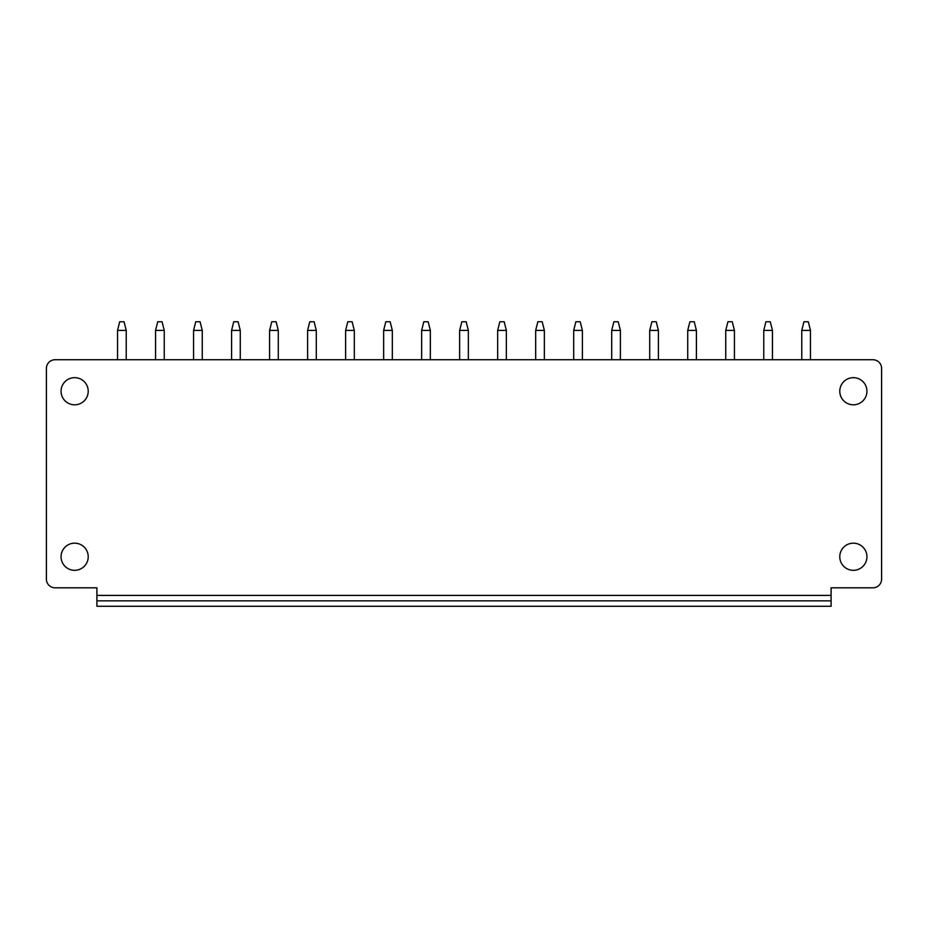 <?xml version="1.0" encoding="UTF-8"?>
<svg xmlns="http://www.w3.org/2000/svg" width="928" height="928" viewBox="0 0 928 928"><rect width="100%" height="100%" fill="white"/><g stroke="black" fill="none" stroke-linecap="round" stroke-linejoin="round"><path stroke-width="1.39" d="M61.062 391.233A13.572 13.572 0 0 1 74.634 377.661A13.572 13.572 0 0 1 88.218 391.233A13.572 13.572 0 0 1 74.634 404.805A13.572 13.572 0 0 1 61.062 391.233M831.094 600.845L831.094 587.818L872.912 587.818A8.688 8.688 0 0 0 881.6 579.13L881.6 368.428A8.688 8.688 0 0 0 872.912 359.739L55.088 359.739A8.688 8.688 0 0 0 46.4 368.428L46.4 579.13A8.688 8.688 0 0 0 55.088 587.818L96.906 587.818L96.906 606.274L831.094 606.274L831.094 600.845L96.906 600.845M866.938 556.754A13.572 13.572 0 0 0 853.366 543.17A13.572 13.572 0 0 0 839.782 556.754A13.572 13.572 0 0 0 853.366 570.326A13.572 13.572 0 0 0 866.938 556.754M866.938 391.233A13.572 13.572 0 0 0 853.366 377.661A13.572 13.572 0 0 0 839.782 391.233A13.572 13.572 0 0 0 853.366 404.805A13.572 13.572 0 0 0 866.938 391.233M61.062 556.754A13.572 13.572 0 0 1 74.634 543.17A13.572 13.572 0 0 1 88.218 556.754A13.572 13.572 0 0 1 74.634 570.326A13.572 13.572 0 0 1 61.062 556.754M803.95 321.726L808.288 321.726L810.457 330.414L801.769 330.414L803.95 321.726M801.769 359.739L801.769 330.414M810.457 359.739L810.457 330.414M765.936 321.726L770.275 321.726L772.444 330.414L763.756 330.414L765.936 321.726M763.756 359.739L763.756 330.414M772.444 359.739L772.444 330.414M727.923 321.726L732.262 321.726L734.431 330.414L725.742 330.414L727.923 321.726M725.742 359.739L725.742 330.414M734.431 359.739L734.431 330.414M689.91 321.726L694.248 321.726L696.418 330.414L687.729 330.414L689.91 321.726M687.729 359.739L687.729 330.414M696.418 359.739L696.418 330.414M651.897 321.726L656.235 321.726L658.404 330.414L649.716 330.414L651.897 321.726M649.716 359.739L649.716 330.414M658.404 359.739L658.404 330.414M613.884 321.726L618.222 321.726L620.391 330.414L611.703 330.414L613.884 321.726M611.703 359.739L611.703 330.414M620.391 359.739L620.391 330.414M575.87 321.726L580.209 321.726L582.378 330.414L573.69 330.414L575.87 321.726M573.69 359.739L573.69 330.414M582.378 359.739L582.378 330.414M537.857 321.726L542.196 321.726L544.365 330.414L535.676 330.414L537.857 321.726M535.676 359.739L535.676 330.414M544.365 359.739L544.365 330.414M499.844 321.726L504.182 321.726L506.352 330.414L497.663 330.414L499.844 321.726M497.663 359.739L497.663 330.414M506.352 359.739L506.352 330.414M461.831 321.726L466.169 321.726L468.35 330.414L459.65 330.414L461.831 321.726M459.65 359.739L459.65 330.414M468.35 359.739L468.35 330.414M423.818 321.726L428.156 321.726L430.337 330.414L421.648 330.414L423.818 321.726M421.648 359.739L421.648 330.414M430.337 359.739L430.337 330.414M385.804 321.726L390.143 321.726L392.324 330.414L383.635 330.414L385.804 321.726M383.635 359.739L383.635 330.414M392.324 359.739L392.324 330.414M347.791 321.726L352.13 321.726L354.31 330.414L345.622 330.414L347.791 321.726M345.622 359.739L345.622 330.414M354.31 359.739L354.31 330.414M309.778 321.726L314.116 321.726L316.297 330.414L307.609 330.414L309.778 321.726M307.609 359.739L307.609 330.414M316.297 359.739L316.297 330.414M271.765 321.726L276.103 321.726L278.284 330.414L269.596 330.414L271.765 321.726M269.596 359.739L269.596 330.414M278.284 359.739L278.284 330.414M233.752 321.726L238.09 321.726L240.271 330.414L231.582 330.414L233.752 321.726M231.582 359.739L231.582 330.414M240.271 359.739L240.271 330.414M195.738 321.726L200.077 321.726L202.258 330.414L193.569 330.414L195.738 321.726M193.569 359.739L193.569 330.414M202.258 359.739L202.258 330.414M157.725 321.726L162.064 321.726L164.244 330.414L155.556 330.414L157.725 321.726M155.556 359.739L155.556 330.414M164.244 359.739L164.244 330.414M119.712 321.726L124.05 321.726L126.231 330.414L117.543 330.414L119.712 321.726M117.543 359.739L117.543 330.414M126.231 359.739L126.231 330.414M831.094 595.416L96.906 595.416"/></g></svg>
